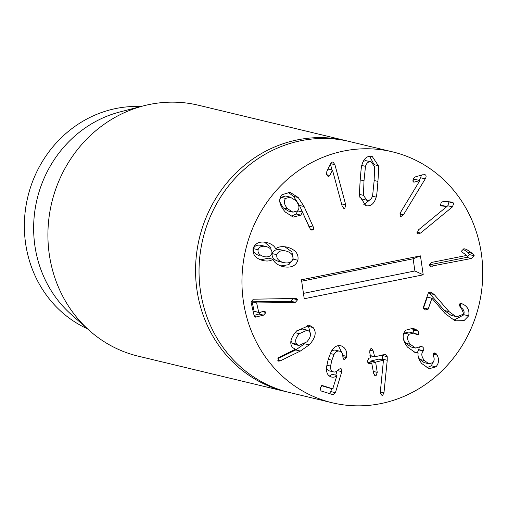 <?xml version="1.0" encoding="UTF-8"?>
<svg xmlns="http://www.w3.org/2000/svg" width="508" height="508" viewBox="0 0 508 508"><rect width="100%" height="100%" fill="white"/><g stroke="black" fill="none" stroke-linecap="round" stroke-linejoin="round"><path stroke-width="0.76" d="M287.56 392.03A129.032 119.888 -76.5 0 1 285.814 391.624A129.032 119.888 -76.5 0 1 199.39 238.157A129.032 119.888 -76.5 0 1 346.094 140.703A129.032 119.888 -76.5 0 1 347.834 141.135M87.427 328.803A116.129 107.899 -76.5 0 1 25.4 209.975A116.129 107.899 -76.5 0 1 116.135 108.464A116.129 107.899 -76.5 0 1 140.824 106.547M89.637 330.759L71.196 314.427A116.129 107.899 -76.5 0 1 37.084 199.168A116.129 107.899 -76.5 0 1 119.831 111.976L143.675 105.81A129.032 119.888 103.5 0 0 51.74 202.686A129.032 119.888 103.5 0 0 89.637 330.759A129.032 119.888 103.5 0 0 138.17 356.152L285.814 391.624M346.094 140.703L198.45 105.232A129.032 119.888 103.5 0 0 149.879 104.388A129.032 119.888 103.5 0 0 143.675 105.81M414.407 182.042L413.207 181.908L413.233 178.575L415.385 176.886L422.377 174.809L425.329 174.835C426.371 175.59 426.345 176.93 425.247 178.86L403.428 214.84L400.685 216.7L400.221 216.491L400.329 212.763L419.862 180.556L414.407 182.042L412.979 181.699M421.443 175.089L420.605 177.743L419.043 180.327M413.544 182.054L413.207 181.908M419.792 180.511L415.15 179.394L412.617 180.118M365.487 166.345L363.995 180.804L363.461 195.358L366.922 200.247L367.697 200.355C369.951 200.438 371.583 198.907 372.605 195.758L374.098 181.248L374.631 166.745L371.17 161.855L370.395 161.747C368.141 161.665 366.509 163.195 365.487 166.345L361.791 165.456M363.461 195.358L359.575 194.424M359.855 197.275L362.28 199.136L366.922 200.247M371.17 161.855L365.754 160.636L363.29 161.353M370.161 199.638L363.766 204.711M376.174 197.129C374.498 203.022 371.545 205.931 367.316 205.854L365.9 205.657L359.721 196.406C359.359 195.878 359.505 190.621 360.166 180.638C360.896 170.707 361.48 165.487 361.912 164.973C363.595 159.08 366.547 156.178 370.776 156.254L372.193 156.445L378.371 165.697C378.733 166.249 378.587 171.488 377.927 181.419C377.196 191.395 376.612 196.634 376.174 197.129L372.447 196.234M378.371 165.697L374.072 164.662M369.684 156.28L373.596 163.716M266.255 246.583C262.007 245.65 259.271 246.704 258.064 249.733C257.632 252.978 259.499 255.245 263.652 256.54C267.906 257.505 270.656 256.457 271.888 253.397C272.307 250.12 270.434 247.847 266.255 246.583L261.614 245.466C257.365 244.532 254.635 245.586 253.422 248.622C252.997 251.866 254.857 254.133 259.017 255.422L259.22 255.473M266.052 246.532L261.614 245.466M258.064 249.733L253.422 248.622M286.322 251.117L281.68 249.999C276.676 248.869 273.52 250.069 272.205 253.594C271.628 257.308 273.793 259.918 278.702 261.41L283.343 262.522C288.411 263.639 291.598 262.452 292.9 258.953C293.484 255.238 291.287 252.622 286.322 251.117C281.318 249.987 278.155 251.181 276.847 254.705C276.263 258.426 278.428 261.029 283.343 262.522L279.044 261.493M276.847 254.705L272.205 253.594M297.859 260.267C295.808 266.16 290.709 268.249 282.562 266.529C277.425 264.928 274.237 262.515 272.993 259.302L272.872 259.271C270.637 261.048 267.265 261.461 262.75 260.509C255.537 258.42 252.324 254.387 253.105 248.425C255.34 242.843 260.109 240.925 267.411 242.678C271.805 244.081 274.542 246.113 275.615 248.768L275.736 248.799C278.39 246.615 282.346 246.094 287.604 247.244C295.535 249.777 298.958 254.121 297.859 260.267L293.218 259.15L288.855 264.668L280.721 265.932M284.785 246.723L291.916 251.879L293.218 259.15M264.522 242.138L270.974 247.65M266.941 242.557L266.478 242.449M272.872 259.271L268.23 258.153L260.744 259.867M340.811 345.783L341.312 345.916C345.332 347.586 347.11 351.066 346.647 356.362L346.405 357.607L343.935 359.677L342.849 357.181C342.932 353.974 341.884 351.98 339.712 351.199C337.547 350.59 335.661 351.663 334.054 354.432L331.902 360.178L330.568 366.084C330.327 369.335 331.241 371.259 333.324 371.843C335.083 372.377 336.772 371.646 338.392 369.659L340.963 368.211L341.782 371.653L335.413 392.69L333.115 394.716L320.999 390.925L320.059 387.737L322.478 385.604L332.727 388.81L336.956 375.431C335.604 377 333.692 377.514 331.222 376.968C327.685 375.799 326.117 372.529 326.517 367.163L328.295 359.048L331.165 351.663C334.016 346.704 337.395 344.792 341.312 345.916L340.316 345.681M336.956 375.431L332.321 374.32L329.324 376.022M331.54 377.05L331.222 376.968M328.105 387.699L332.746 388.817L328.085 387.693L328.46 387.369L328.085 387.693L321.589 385.661M332.727 388.81L333.096 388.487M331.686 388.563L330.772 391.573L329.394 393.548M337.001 371.011L335.75 375.145M328.682 370.732L333.604 371.92L328.682 370.732L326.441 368.865M334.054 354.432L330.257 353.517M339.185 351.072L334.81 350.012L331.813 350.564M339.712 351.199L334.81 350.012M346.647 356.362L342.748 355.422M338.404 345.637L342.075 353.181M436.385 353.911L433.489 353.212L434.823 352.863L436.385 353.911L437.128 355.168C439.35 359.448 438.95 363.353 435.921 366.871L429.152 368.725L421.634 363.461C418.757 359.486 417.589 356.019 418.135 353.066L415.741 352.85L407.473 347.091C402.387 340.252 401.815 334.613 405.771 330.181L413.087 328.251L417.316 330.251L412.68 329.133L413.569 330.01L413.842 333.292M418.052 352.958L413.163 351.892M435.921 366.871L431.279 365.76L426.758 367.817M433.743 361.232L431.279 365.76M437.128 355.168L433.032 354.184M417.316 330.251L418.211 331.121L418.484 334.41L417.125 334.702L413.537 333.134L409.105 334.251C406.724 336.937 407.137 340.303 410.337 344.335L415.595 348.069L421.564 346.285L423.196 347.44L423.304 350.952C421.018 353.327 421.373 356.514 424.358 360.528L428.847 363.766L432.689 362.706C434.378 360.813 434.607 358.578 433.387 356L433.476 353.231M424.358 360.528L419.722 359.41L424.212 362.649L428.847 363.766M423.304 350.952L418.662 349.841L417.227 352.762M418.573 357.784L419.722 359.41M419.24 347.453L418.662 349.841M410.337 344.335L405.702 343.218L410.953 346.951L415.595 348.069M409.105 334.251L404.463 333.14L403.32 334.766M403.638 339.915L405.702 343.218M413.537 333.134L408.896 332.016L404.463 333.14M418.484 334.41L414.572 333.47M418.211 331.121L413.569 330.01M410.762 327.984L412.68 329.133M472.338 253.403L474.231 255.759L471.386 258.496L430.492 266.325L429.07 264.909L431.73 262.401L466.725 255.416L462.166 252.133L461.48 251.092L463.81 248.787L466.369 249.314L472.338 253.403L467.697 252.286L469.595 254.641L466.744 257.378L429.07 264.897M462.959 249.041L467.697 252.286M462.07 303.765L462.985 304.19C467.798 306.711 469.69 310.598 468.662 315.849L464.045 320.611L456.362 320.846L454.222 320.211L445.04 313.493L431.94 298.253L428.2 309.08L425.158 310.013L423.374 307.327L428.263 293.186L430.784 292.036L434.27 294.57L449.047 311.62L455.593 316.382L456.946 316.789L463.887 313.969C464.636 311.309 463.486 309.08 460.439 307.296L459.003 304.787L462.07 303.765L461.397 303.6M431.94 298.253L427.304 297.136L423.342 308.407M468.662 315.849L464.026 314.738L453.987 320.123M459.657 303.898L464.026 314.738M462.985 304.19L460.483 303.594M428.714 292.481L444.405 310.502L450.952 315.265L456.946 316.789M387.236 356.673L387.236 360.28L383.959 392.894L382.619 395.313L382.016 395.319L380.39 392.963L380.352 391.547L383.457 360.21L375.622 362.134L377.247 372.37L376.015 375.85L375.329 375.863L373.609 373.259L371.799 363.499L371.424 363.163L369.03 363.576L367.411 361.347L368.725 358.267L370.478 357.842L370.662 357.365L369.659 351.961L370.942 348.469L371.558 348.463L373.304 351.072L374.637 356.819L385.578 354.324L387.236 356.673L382.6 355.562L382.511 359.981M370.319 355.517L374.637 356.819M369.71 363.582L368.421 363.277M371.799 363.499L367.678 362.261M383.457 360.21L378.822 359.099L370.98 361.017L371.088 363.042M382.435 354.908L382.6 355.562M299.352 333.68C295.535 337.852 294.684 341.363 296.799 344.208L298.888 345.478L306.724 341.941C310.566 337.776 311.436 334.264 309.34 331.413L307.251 330.143L299.352 333.68L295.097 332.657M307.251 330.143L302.609 329.032L296.85 330.727M291.027 340.5L292.157 343.097L294.246 344.367L298.888 345.478M296.799 344.208L292.157 343.097M313.131 327.552C316.814 332.092 315.519 337.877 309.239 344.894L300.336 351.06L280.314 360.839L278.682 361.137L278.003 360.724L278.708 357.53L295.345 349.244L292.538 347.542C289.255 343.287 290.601 337.769 296.583 330.987L309.493 325.342L313.131 327.552L308.489 326.434L310.394 333.54M307.01 325.158L308.489 326.434M294.837 349.009L294.234 348.805M300.336 351.06L295.694 349.949L277.895 358.642M309.239 344.894L304.597 343.783L295.694 349.949M297.586 299.764L295.402 302.317L294.215 302.47L256.623 302.939L258.762 312.382L264.776 311.36L265.989 312.522L263.55 315.151L255.365 317.151L254.191 315.963L251.041 302.076L253.333 299.206L295.345 298.45L296.24 298.552L297.586 299.764L292.945 298.647L290.767 301.2L289.579 301.358L252.152 301.777L254.121 311.264L254.61 311.41M261.385 311.899L258.915 314.033L254.07 315.449M254.121 311.264L259.245 312.528M256.623 302.939L251.981 301.828M256.794 302.895L252.152 301.777M294.215 302.47L289.579 301.358M285.629 198.431C283.42 201.359 284.156 204.857 287.833 208.921L292.976 212.16L297.688 210.833C299.904 207.937 299.18 204.476 295.51 200.438L290.252 197.136L285.629 198.431L280.994 197.32L279.8 199.746M290.252 197.136L285.61 196.018L280.994 197.32M279.844 201.949L283.197 207.81L288.334 211.042L292.976 212.16M287.833 208.921L283.197 207.81M313.385 227.184L313.328 229.686L311.81 230.118L310.337 229.171L302.412 212.007L300.838 215.132L293.287 217.081L285.337 212.077C279.235 205.105 278.117 199.301 281.984 194.678L290.093 192.361L298.221 197.504L304.07 206.54L313.385 227.184L308.75 226.066L309.074 227.044M304.07 206.54L299.434 205.429L302.4 212.007M302.857 213.023L308.75 226.066M298.221 197.504L293.586 196.386L299.434 205.429M287.782 192.075L293.586 196.386M300.838 215.132L296.202 214.014L290.963 216.256M297.618 210.864L296.202 214.014M302.254 211.982L297.771 210.89L302.412 212.007M329.844 175.463L328.936 176.352L328.219 176.378L326.587 174.244L326.841 171.45L330.098 164.484L332.118 162.103L332.988 162.052L334.918 164.687L345.738 204.902L344.741 208.534L344.011 208.572L342.163 206.108L332.486 170.117L329.844 175.463L326.733 174.72M330.371 163.913L332.01 170.002M328.936 176.352L327.558 176.022M332.403 170.142L327.952 169.075M332.486 170.117L327.971 169.031M441.312 205.905L440.296 205.353L441.395 202.19L443.935 201.378L451.085 201.981L453.822 203.092L452.444 206.883L420.599 233.051L417.932 234.017L417.093 233.445L418.401 229.94L446.907 206.515L441.262 205.892M449.047 201.809L447.808 205.765L446.9 206.508M446.85 206.445L440.182 205.137M380.771 403.612A129.032 119.888 -76.5 0 1 332.207 402.768A129.032 119.888 -76.5 0 1 245.777 249.301A129.032 119.888 -76.5 0 1 392.487 151.848A129.032 119.888 -76.5 0 1 482.6 279.4A129.032 119.888 -76.5 0 1 380.771 403.612M423.221 274.828L304.235 298.736L301.473 279.787L420.459 255.88L423.221 274.828L414.896 270.967L413.125 258.794L301.676 281.184M303.454 293.364L414.896 270.967M420.459 255.88L413.125 258.794M332.207 402.768L289.293 392.462A129.032 119.888 -76.5 0 1 202.863 238.995A129.032 119.888 -76.5 0 1 349.574 141.542L392.487 151.848M403.428 214.84L399.758 213.957M425.247 178.86L420.605 177.743M425.329 174.835L423.92 174.498M363.995 180.804L360.216 179.895M377.927 181.419L374.148 180.511M335.413 392.69L330.772 391.573M341.782 371.653L337.471 370.611M330.568 366.084L326.784 365.169M331.902 360.178L328.219 359.289M346.405 357.607L342.849 356.756M423.501 350.761L418.859 349.65M432.289 266.294L429.324 265.582M471.386 258.496L466.744 257.378M474.231 255.759L469.595 254.641M466.369 249.314L464.033 248.749M428.2 309.08L423.558 307.962M455.593 316.382L450.952 315.265M449.047 311.62L444.405 310.502M434.27 294.57L429.635 293.459M431.19 292.163L430.397 291.973M374.428 356.768L370.37 355.797M373.304 351.072L369.608 350.183M376.015 375.85L374.707 375.539M377.247 372.37L373.266 371.411M375.437 362.604L370.802 361.493M375.622 362.134L370.98 361.017M382.619 395.313L381.451 395.034M383.959 392.894L380.333 392.024M387.236 360.28L382.594 359.169M280.314 360.839L277.705 360.21M257.099 317.03L254.324 316.363M263.55 315.151L258.915 314.033M265.989 312.522L262.299 311.633M295.402 302.317L290.767 301.2M313.328 229.686L310.096 228.911M344.741 208.534L343.294 208.185M345.738 204.902L341.573 203.899M334.918 164.687L330.53 163.633M420.599 233.051L416.865 232.156M452.444 206.883L447.808 205.765M453.822 203.092L449.18 201.974M369.881 355.708L374.523 356.826M367.665 362.223L371.57 363.156M254.286 311.429L258.928 312.541"/></g></svg>
